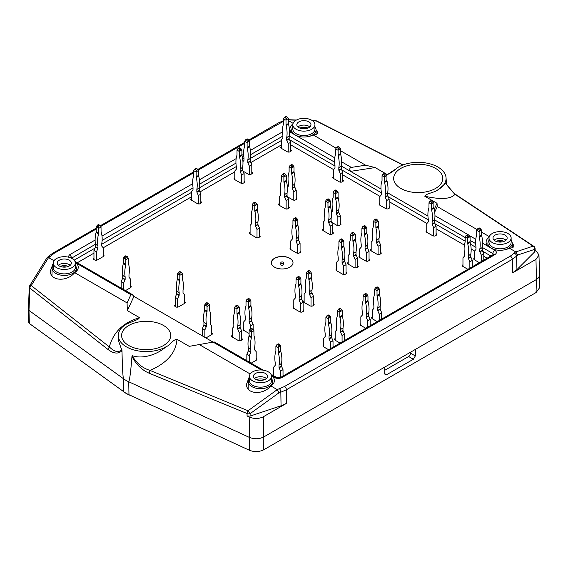 <?xml version="1.0" encoding="UTF-8"?>
<svg xmlns="http://www.w3.org/2000/svg" width="568" height="568" viewBox="0 0 568 568"><rect width="100%" height="100%" fill="white"/><g stroke="black" fill="none" stroke-linecap="round" stroke-linejoin="round"><path stroke-width="0.85" d="M246.853 360.687L246.853 354.198L248.287 350.917A0.809 0.469 120 0 0 248.379 350.484L248.379 348.099A0.809 0.469 120 0 0 248.372 347.978L250.822 349.398A27.804 16.053 -60 0 1 251.432 337.577A2.712 1.562 -60 0 0 251.525 336.831L251.446 330.633L252.284 329.234L253.001 329.227L253.903 330.455L253.974 335.418A2.712 1.562 -60 0 0 254.073 336.05A27.804 16.053 -60 0 1 254.677 347.169A0.809 0.469 -60 0 0 254.67 347.304L254.67 349.689A0.809 0.469 -60 0 0 254.762 350.009L256.196 351.635L256.196 360.268M252.064 329.362L250.765 328.609L249.146 330.548L249.075 335.418A2.712 1.562 120 0 1 248.976 336.164A27.804 16.053 120 0 0 248.372 347.978M249.302 362.1L249.302 355.618L246.853 354.198M253.974 330.746L251.525 332.159M250.822 349.398A0.809 0.469 -60 0 1 250.836 349.519L248.379 348.099M248.379 350.484L250.836 351.904L250.836 349.519M250.836 351.904A0.809 0.469 -60 0 1 250.736 352.33L249.302 355.618M249.146 330.548L251.446 331.875M250.765 328.609L251.51 328.368L253.001 329.227M288.579 206.631A2.492 1.441 180 0 1 289.268 207.625A2.492 1.441 180 0 1 289.247 207.817A6.234 3.6 180 0 1 287.11 209.052A2.492 1.441 180 0 1 285.015 208.641L279.264 205.325A2.492 1.441 180 0 1 278.533 204.31A2.492 1.441 180 0 1 278.561 204.118A6.234 3.6 180 0 1 279.229 203.585M296.24 197.785A2.492 1.441 180 0 1 296.936 198.779A2.492 1.441 180 0 1 296.908 198.97A6.234 3.6 180 0 1 294.771 200.206A2.492 1.441 180 0 1 292.676 199.794L287.522 196.819M259.455 235.393A2.492 1.441 180 0 1 260.151 236.387A2.492 1.441 180 0 1 260.123 236.579A6.234 3.6 180 0 1 257.986 237.814A2.492 1.441 180 0 1 255.891 237.403L250.147 234.087A2.492 1.441 180 0 1 249.416 233.065A2.492 1.441 180 0 1 249.437 232.873A6.234 3.6 180 0 1 250.105 232.347M300.074 250.879A2.492 1.441 180 0 1 300.763 251.872A2.492 1.441 180 0 1 300.742 252.064A6.234 3.6 180 0 1 298.605 253.3A2.492 1.441 180 0 1 296.51 252.888L290.759 249.572A2.492 1.441 180 0 1 290.028 248.55A2.492 1.441 180 0 1 290.056 248.358A6.234 3.6 180 0 1 290.724 247.833M184.543 301.7A6.234 3.6 180 0 1 185.218 302.226A2.492 1.441 180 0 1 185.239 302.417A2.492 1.441 180 0 1 184.508 303.44L178.757 306.755A2.492 1.441 180 0 1 176.669 307.167A6.234 3.6 180 0 1 174.525 305.932A2.492 1.441 180 0 1 174.504 305.74A2.492 1.441 180 0 1 175.2 304.746M332.642 232.071A2.492 1.441 180 0 1 333.331 233.065A2.492 1.441 180 0 1 333.309 233.256A6.234 3.6 180 0 1 331.172 234.492A2.492 1.441 180 0 1 329.078 234.087L323.334 230.764A2.492 1.441 180 0 1 322.603 229.749A2.492 1.441 180 0 1 322.624 229.557A6.234 3.6 180 0 1 323.291 229.025M340.303 223.224A2.492 1.441 180 0 1 340.999 224.218A2.492 1.441 180 0 1 340.977 224.41A6.234 3.6 180 0 1 338.833 225.645A2.492 1.441 180 0 1 336.739 225.233L331.591 222.258M380.539 252.206A2.492 1.441 180 0 1 381.227 253.2A2.492 1.441 180 0 1 381.206 253.392A6.234 3.6 180 0 1 379.069 254.627A2.492 1.441 180 0 1 376.975 254.215L371.231 250.9A2.492 1.441 180 0 1 370.499 249.877A2.492 1.441 180 0 1 370.521 249.686A6.234 3.6 180 0 1 371.188 249.16M369.044 258.838A2.492 1.441 180 0 1 369.732 259.832A2.492 1.441 180 0 1 369.711 260.023A6.234 3.6 180 0 1 367.574 261.259A2.492 1.441 180 0 1 365.48 260.854L359.736 257.531A2.492 1.441 180 0 1 359.004 256.516A2.492 1.441 180 0 1 359.026 256.324A6.234 3.6 180 0 1 359.693 255.799M357.549 265.476A2.492 1.441 180 0 1 358.238 266.47A2.492 1.441 180 0 1 358.216 266.662A6.234 3.6 180 0 1 356.079 267.897A2.492 1.441 180 0 1 353.985 267.485L348.241 264.17A2.492 1.441 180 0 1 347.51 263.154A2.492 1.441 180 0 1 347.531 262.963A6.234 3.6 180 0 1 348.198 262.43M346.054 272.115A2.492 1.441 180 0 1 346.743 273.109A2.492 1.441 180 0 1 346.721 273.3A6.234 3.6 180 0 1 344.584 274.536A2.492 1.441 180 0 1 342.49 274.124L336.739 270.808A2.492 1.441 180 0 1 336.015 269.793A2.492 1.441 180 0 1 336.036 269.601A6.234 3.6 180 0 1 336.703 269.069M313.486 303.745A2.492 1.441 180 0 1 314.175 304.746A2.492 1.441 180 0 1 314.154 304.931A6.234 3.6 180 0 1 312.017 306.166A2.492 1.441 180 0 1 309.922 305.761L304.171 302.439A2.492 1.441 180 0 1 303.44 301.423A2.492 1.441 180 0 1 303.461 301.232A6.234 3.6 180 0 1 304.136 300.706M303.135 309.723A2.492 1.441 180 0 1 303.83 310.717A2.492 1.441 180 0 1 303.809 310.909A6.234 3.6 180 0 1 301.665 312.144A2.492 1.441 180 0 1 299.577 311.733L293.826 308.417A2.492 1.441 180 0 1 293.095 307.394A2.492 1.441 180 0 1 293.116 307.203A6.234 3.6 180 0 1 293.791 306.677M340.097 343.093L335.212 340.275A2.492 1.441 180 0 1 334.481 339.252A2.492 1.441 180 0 1 334.502 339.06A6.234 3.6 180 0 1 335.17 338.535M328.602 349.725L323.717 346.906A2.492 1.441 180 0 1 322.986 345.891A2.492 1.441 180 0 1 323.007 345.699A6.234 3.6 180 0 1 323.675 345.174M241.641 338.372A2.492 1.441 180 0 1 242.33 339.366A2.492 1.441 180 0 1 242.309 339.558A6.234 3.6 180 0 1 240.172 340.793A2.492 1.441 180 0 1 238.077 340.381L232.326 337.065A2.492 1.441 180 0 1 231.595 336.043A2.492 1.441 180 0 1 231.616 335.851A6.234 3.6 180 0 1 232.291 335.326M249.075 333.459L243.821 330.427A2.492 1.441 180 0 1 243.09 329.412A2.492 1.441 180 0 1 243.118 329.22A6.234 3.6 180 0 1 243.786 328.687M130.519 285.995A6.234 3.6 180 0 1 131.187 286.52A2.492 1.441 180 0 1 131.208 286.712A2.492 1.441 180 0 1 130.477 287.727L125.485 290.617M211.75 332.891A6.234 3.6 180 0 1 212.418 333.423A2.492 1.441 180 0 1 212.446 333.615A2.492 1.441 180 0 1 211.715 334.63L205.964 337.946A2.492 1.441 180 0 1 205.921 337.974M256.196 358.557A6.234 3.6 180 0 1 256.871 359.082A2.492 1.441 180 0 1 256.892 359.274A2.492 1.441 180 0 1 256.161 360.289L251.162 363.179M277.326 377.862L273.712 375.775A2.492 1.441 180 0 1 272.981 374.759A2.492 1.441 180 0 1 273.002 374.568A6.234 3.6 180 0 1 273.669 374.042M103.312 254.798A6.234 3.6 180 0 1 103.979 255.33A2.492 1.441 180 0 1 104.008 255.522A2.492 1.441 180 0 1 103.277 256.537L97.526 259.86A2.492 1.441 180 0 1 95.431 260.265A6.234 3.6 180 0 1 93.294 259.029A2.492 1.441 180 0 1 93.273 258.838A2.492 1.441 180 0 1 93.961 257.844M467.883 269.31L462.998 266.491A2.492 1.441 180 0 1 462.267 265.476A2.492 1.441 180 0 1 462.288 265.284A6.234 3.6 180 0 1 462.963 264.759M377.258 321.63L372.381 318.811A2.492 1.441 180 0 1 371.649 317.796A2.492 1.441 180 0 1 371.671 317.604A6.234 3.6 180 0 1 372.338 317.072M365.764 328.269L360.879 325.45A2.492 1.441 180 0 1 360.155 324.434A2.492 1.441 180 0 1 360.176 324.243A6.234 3.6 180 0 1 360.843 323.71M389.158 206.518A2.492 1.441 180 0 1 389.854 207.519A2.492 1.441 180 0 1 389.833 207.703A6.234 3.6 180 0 1 387.688 208.939A2.492 1.441 180 0 1 385.594 208.534L379.85 205.211A2.492 1.441 180 0 1 379.119 204.196A2.492 1.441 180 0 1 379.14 204.004A6.234 3.6 180 0 1 379.815 203.479M342.795 179.751A2.492 1.441 180 0 1 343.491 180.745A2.492 1.441 180 0 1 343.47 180.936A6.234 3.6 180 0 1 341.325 182.172A2.492 1.441 180 0 1 339.231 181.767L333.487 178.444A2.492 1.441 180 0 1 332.756 177.429A2.492 1.441 180 0 1 332.777 177.237A6.234 3.6 180 0 1 333.444 176.712M436.096 233.618A2.492 1.441 180 0 1 436.792 234.612A2.492 1.441 180 0 1 436.771 234.804A6.234 3.6 180 0 1 434.626 236.039A2.492 1.441 180 0 1 432.539 235.635L426.788 232.312A2.492 1.441 180 0 1 426.057 231.297A2.492 1.441 180 0 1 426.078 231.105A6.234 3.6 180 0 1 426.753 230.58M479.378 262.679L474.493 259.86A2.492 1.441 180 0 1 473.762 258.838A2.492 1.441 180 0 1 473.783 258.646A6.234 3.6 180 0 1 474.457 258.12M244.126 180.972A2.492 1.441 180 0 1 244.822 181.966A2.492 1.441 180 0 1 244.801 182.158A6.234 3.6 180 0 1 242.657 183.393A2.492 1.441 180 0 1 240.569 182.981L234.818 179.666A2.492 1.441 180 0 1 234.087 178.643A2.492 1.441 180 0 1 234.108 178.451A6.234 3.6 180 0 1 234.783 177.926M251.794 172.118A2.492 1.441 180 0 1 252.483 173.112A2.492 1.441 180 0 1 252.462 173.304A6.234 3.6 180 0 1 250.325 174.539A2.492 1.441 180 0 1 248.23 174.135L243.076 171.16M200.831 201.541A2.492 1.441 180 0 1 201.519 202.535A2.492 1.441 180 0 1 201.498 202.726A6.234 3.6 180 0 1 199.361 203.962A2.492 1.441 180 0 1 197.266 203.557L191.522 200.234A2.492 1.441 180 0 1 190.791 199.219A2.492 1.441 180 0 1 190.812 199.027A6.234 3.6 180 0 1 191.48 198.502M290.688 149.668A2.492 1.441 180 0 1 291.377 150.662A2.492 1.441 180 0 1 291.356 150.854A6.234 3.6 180 0 1 289.219 152.089A2.492 1.441 180 0 1 287.124 151.677L281.373 148.362A2.492 1.441 180 0 1 280.642 147.339A2.492 1.441 180 0 1 280.663 147.155A6.234 3.6 180 0 1 281.337 146.622M202.4 335.936L202.4 328.538L203.834 325.251A0.809 0.469 120 0 0 203.933 324.825L203.933 322.439A0.809 0.469 120 0 0 203.926 322.319L206.376 323.732A27.804 16.053 -60 0 1 206.979 311.917A2.712 1.562 -60 0 0 207.079 311.172L207 304.973L207.838 303.575L208.555 303.568L209.45 304.796L209.528 309.759A2.712 1.562 -60 0 0 209.627 310.391A27.804 16.053 -60 0 1 210.231 321.509A0.809 0.469 -60 0 0 210.217 321.644L210.217 324.03A0.809 0.469 -60 0 0 210.316 324.342L211.75 325.968L211.75 334.609M127.076 302.907L130.903 294.664L76.197 263.076A13.966 8.066 0 0 1 78.242 267.329A13.966 8.066 0 0 1 74.685 272.661L127.076 302.907L127.331 310.618L139.6 317.704C123.483 322.297 113.401 332.031 109.347 346.92L107.97 349.455C113.742 353.793 118.421 354.198 121.999 350.676L118.179 339.877M261.358 369.981L213.043 342.085L189.236 346.359L176.968 339.274C176.052 352.65 167.07 363.023 150.023 370.4L149.064 373.183C141.822 370.002 136.121 364.422 131.953 356.42L132.202 355.639C141.595 359.253 156.626 355.22 165.955 346.814C170.719 344.954 172.061 340.083 176.968 339.274M250.19 373.985L198.757 344.293M132.202 355.639C136.391 363.129 142.334 368.043 150.023 370.4L248.031 410.735A2.712 1.448 112.4 0 0 247.073 413.518A2.712 1.491 0.1 0 0 250.119 413.653A2.712 0.461 -125.8 0 0 248.031 410.735L277.248 389.648L270.872 385.928C263.105 395.498 246.079 394.291 246.54 384.202L249.402 376.506M74.983 261.457L132.124 294.451L133.927 296.411L213.043 342.085L214.526 342.028L263.268 370.166M132.124 294.451L130.903 294.664M74.685 272.661C66.917 282.232 49.892 281.025 50.353 270.936L53.222 263.24M48.543 257.602L46.832 258.021L29.678 285.775A2.712 1.186 31.7 0 1 31.247 285.576L48.543 257.602L54.003 260.719M289.538 131.762L291.973 133.153A13.966 8.066 180 0 1 289.928 128.993A13.966 8.066 180 0 1 292.911 123.959M288.466 120.664L293.102 123.341M107.97 349.455L29.863 288.118A2.712 1.562 -177.8 0 1 29.273 287.096L28.4 309.418L28.741 322.525L29.33 323.476L123.661 391.65A28.308 16.344 180 0 0 128.971 394.717L249.338 450.232C254.35 452.178 259.157 452.021 263.765 449.771L369.065 388.974M123.661 391.65L123.49 378.735L28.989 310.44L28.407 309.489M123.469 378.728C122.802 375.924 122.312 366.573 121.999 350.676M535.177 250.886L535.084 248.507A2.712 1.569 177.8 0 1 534.722 249.338A2.712 2.35 -108.4 0 0 533.103 246.15L515.815 251.908L509.389 248.216A13.966 8.066 0 0 1 492.79 249.089L482.651 243.239M271.163 374.724L275.757 377.379A2.712 1.562 120 0 0 274.401 377.507L272.377 376.343A13.966 8.066 180 0 1 274.429 380.595A13.966 8.066 180 0 1 270.872 385.928M263.765 449.771L263.786 436.934L536.426 279.52L538.542 277.795L539.586 275.423L538.961 255.082L536.732 251.51L535.155 250.374M539.6 275.203L539.224 288.246L536.05 292.563L369.25 389.08M386.56 374.745L384.678 373.652L385.218 374.88L386.56 374.745L413.383 359.253L415.329 355.959L415.435 349.377M384.678 373.652L384.777 367.077M283.134 262.16A1.356 0.781 180 0 1 283.531 262.707A1.356 0.781 180 0 1 282.175 263.495A1.356 0.781 180 0 1 280.826 262.707A1.356 0.781 180 0 1 281.657 261.99A1.356 0.781 180 0 1 283.134 262.16M131.151 395.726A28.18 16.266 180 0 1 122.617 390.898M123.49 378.735A28.585 16.5 0 0 0 128.73 381.76L249.359 437.395L249.757 417.196L247.066 415.961L250.112 416.088L281.061 405.772L286.67 403.287L263.332 416.763C259.001 418.886 254.471 419.035 249.757 417.196M128.971 394.717L128.73 381.76C129.696 380.027 130.768 371.579 131.953 356.42M263.332 416.763L263.786 436.934L260.79 438.155L256.686 438.759L252.504 438.404L249.359 437.395L249.338 450.232M289.843 258.284A10.835 6.255 180 0 1 293.017 262.707A10.835 6.255 180 0 1 282.175 268.969A10.835 6.255 180 0 1 271.341 262.707A10.835 6.255 180 0 1 278.029 256.928A10.835 6.255 180 0 1 289.843 258.284M284.518 386.481L279.47 388.718A2.712 1.108 71.6 0 1 280.826 392.225L286.435 389.74A2.712 1.562 60 0 0 284.518 386.481L510.355 256.097L514.225 253.186A2.712 1.917 45 0 1 516.575 256.118L512.272 259.356L512.641 272.825L535.979 259.349L538.961 255.082M165.955 346.821A27.875 16.096 180 0 1 135.39 350.335A27.875 16.096 180 0 1 118.279 335.297A27.875 16.096 180 0 1 126.543 324.051L137.953 319.33L139.6 317.704M163.513 325.471A24.552 14.179 180 0 1 170.705 335.667A24.552 14.179 180 0 1 155.405 348.624A24.552 14.179 180 0 1 128.794 345.514A24.552 14.179 180 0 1 121.602 335.667A24.552 14.179 180 0 1 136.618 322.432A24.552 14.179 180 0 1 163.513 325.471M384.728 370.308L408.626 356.512A2.712 1.562 120 0 0 410.543 353.189L410.543 352.203M271.341 262.764A10.835 6.255 180 0 1 278.079 257.034A10.835 6.255 180 0 1 289.843 258.397A10.835 6.255 180 0 1 293.017 262.764M283.531 262.707L283.531 264.482A1.356 0.781 180 0 1 282.175 265.263A1.356 0.781 180 0 1 280.826 264.482L280.826 262.707M121.879 349.682C118.542 352.82 114.367 351.904 109.347 346.92L31.247 285.576A2.712 1.654 -51.9 0 0 29.863 288.118L28.989 310.44L29.33 323.476M277.248 389.648L278.916 392.864L250.119 413.653L250.112 416.088M127.331 310.618L133.927 296.411M340.573 150.754L365.6 165.203L351.315 167.411L341.645 161.83M291.973 133.153L296.61 135.823A13.966 8.066 180 0 0 313.209 134.95L336.043 148.134M434.705 212.127L437.282 206.582L437.026 203.301L424.757 196.216C440.875 199.758 450.956 199.119 455.003 194.313L455.763 194.533M489.098 237.225A13.966 8.066 0 0 0 486.109 242.259A13.966 8.066 0 0 0 488.16 246.42M489.282 236.607L481.579 232.163M477.056 229.55L437.282 206.582M512.23 243.083L514.005 245.823C513.912 247.186 512.371 247.982 509.389 248.216M351.315 167.411C349.625 167.901 349.348 169.207 350.484 171.337L381 188.974M427.938 216.074L387.653 192.815M446.178 182.946L437.821 189.854A27.875 16.096 0 0 0 446.079 178.224A27.875 16.096 0 0 0 428.648 163.506A27.875 16.096 0 0 0 398.395 167.106L391.593 172.338L387.39 174.646L375.121 167.56L365.6 165.203M387.39 174.646L394.462 169.782M313.209 134.95C316.191 134.715 317.725 133.92 317.817 132.557L316.049 129.816M403.074 164.905L316.823 121.041A2.712 2.712 0 0 0 315.701 120.75A2.712 1.626 92.2 0 1 316.326 120.991L312.663 120.849M435.564 168.405A24.552 14.179 0 0 0 408.669 165.359A24.552 14.179 0 0 0 393.652 178.601A24.552 14.179 0 0 0 400.845 188.448A24.552 14.179 0 0 0 427.463 191.551A24.552 14.179 0 0 0 442.756 178.601A24.552 14.179 0 0 0 435.564 168.405M424.757 196.216C426.156 193.383 434.591 192.609 437.807 189.868M446.079 178.224L446.555 184.586L455.003 194.313L533.103 246.15A2.712 1.803 -56.4 0 1 533.87 246.356A2.712 2.712 0 0 1 535.084 248.528M515.815 251.908L517.675 255.018L534.722 249.338L534.815 251.716L516.944 269.587L512.641 272.825M534.815 251.716L535.177 250.9M434.229 209.322L437.026 203.301M375.121 167.56L350.506 171.366M237.041 307.402L236.962 308.935L234.513 307.515L235.486 305.996L236.423 306.131L237.041 307.402L238.766 306.408L239.419 307.515L239.419 312.187A2.712 1.562 -120 0 0 239.511 312.933L237.062 314.352A27.804 16.053 60 0 1 237.665 326.167A0.809 0.469 60 0 0 237.651 326.288L240.108 324.875A0.809 0.469 -120 0 1 240.115 324.754A27.804 16.053 -120 0 0 239.511 312.933M240.207 327.686L237.751 329.106L239.185 332.386L241.641 330.974L240.207 327.686A0.809 0.469 -120 0 1 240.108 327.26L240.108 324.875M241.641 330.974L241.641 340.083M239.185 332.386L239.185 340.75M232.291 337.044L232.291 328.403L233.725 326.777A0.809 0.469 60 0 0 233.824 326.465L233.824 324.079A0.809 0.469 60 0 0 233.81 323.945A27.804 16.053 60 0 1 234.414 312.826A2.712 1.562 60 0 0 234.513 312.187L234.513 307.515M237.751 329.106A0.809 0.469 60 0 1 237.651 328.673L237.651 326.288M237.062 314.352A2.712 1.562 60 0 1 236.962 313.607L239.419 312.187M236.962 308.935L236.962 313.607M236.203 306.003L237.502 305.25L236.977 305.137L235.486 305.996M237.502 305.25L238.766 306.408M237.041 308.644L239.341 307.316M328.425 317.249L328.354 318.776L325.897 317.363L326.87 315.844L327.807 315.978L328.425 317.249L330.15 316.255L330.803 317.363L330.803 322.035A2.712 1.562 -120 0 0 330.895 322.78L328.446 324.193A27.804 16.053 60 0 1 329.049 336.007A0.809 0.469 60 0 0 329.042 336.135L331.492 334.715A0.809 0.469 -120 0 1 331.506 334.595A27.804 16.053 -120 0 0 330.895 322.78M331.591 337.534L329.142 338.947L330.576 342.234L333.025 340.814L331.591 337.534A0.809 0.469 -120 0 1 331.492 337.101L331.492 334.715M333.025 340.814L333.025 347.169M330.576 342.234L330.576 348.589M323.675 346.885L323.675 338.251L325.109 336.625A0.809 0.469 60 0 0 325.208 336.306L325.208 333.92A0.809 0.469 60 0 0 325.201 333.785A27.804 16.053 60 0 1 325.805 322.667A2.712 1.562 60 0 0 325.897 322.035L325.897 317.363M329.142 338.947A0.809 0.469 60 0 1 329.042 338.521L329.042 336.135M328.446 324.193A2.712 1.562 60 0 1 328.354 323.448L330.803 322.035M328.354 318.776L328.354 323.448M327.587 315.851L328.893 315.098L328.361 314.984L326.87 315.844M328.893 315.098L330.15 316.255M328.425 318.492L330.725 317.164M298.541 278.753L298.463 280.287L296.013 278.867L296.986 277.347L297.923 277.482L298.541 278.753L300.266 277.759L300.912 278.867L300.912 283.538A2.712 1.562 -120 0 0 301.012 284.284L298.562 285.704A27.804 16.053 60 0 1 299.166 297.518A0.809 0.469 60 0 0 299.151 297.639L301.608 296.226A0.809 0.469 -120 0 1 301.615 296.106A27.804 16.053 -120 0 0 301.012 284.284M301.7 299.038L299.251 300.458L300.685 303.738L303.135 302.325L301.7 299.038A0.809 0.469 -120 0 1 301.608 298.612L301.608 296.226M303.135 302.325L303.135 311.434M300.685 303.738L300.685 312.102M293.791 308.396L293.791 299.755L295.225 298.129A0.809 0.469 60 0 0 295.325 297.817L295.325 295.431A0.809 0.469 60 0 0 295.31 295.296A27.804 16.053 60 0 1 295.914 284.178A2.712 1.562 60 0 0 296.013 283.538L296.013 278.867M299.251 300.458A0.809 0.469 60 0 1 299.151 300.025L299.151 297.639M298.562 285.704A2.712 1.562 60 0 1 298.463 284.959L300.912 283.538M298.463 280.287L298.463 284.959M297.703 277.354L299.002 276.602L298.477 276.488L296.986 277.347M299.002 276.602L300.266 277.759M298.541 279.996L300.841 278.668M365.593 295.786L365.515 297.32L363.066 295.9L364.038 294.387L364.975 294.522L365.593 295.786L367.318 294.792L367.972 295.9L367.972 300.579A2.712 1.562 -120 0 0 368.064 301.317L365.615 302.737A27.804 16.053 60 0 1 366.218 314.551A0.809 0.469 60 0 0 366.211 314.672L368.66 313.259A0.809 0.469 -120 0 1 368.675 313.138A27.804 16.053 -120 0 0 368.064 301.317M368.76 316.071L366.303 317.491L367.745 320.771L370.194 319.358L368.76 316.071A0.809 0.469 -120 0 1 368.66 315.645L368.66 313.259M370.194 319.358L370.194 325.712M367.745 320.771L367.745 327.132M360.843 325.428L360.843 316.788L362.277 315.162A0.809 0.469 60 0 0 362.377 314.849L362.377 312.464A0.809 0.469 60 0 0 362.363 312.329A27.804 16.053 60 0 1 362.973 301.21A2.712 1.562 60 0 0 363.066 300.579L363.066 295.9M366.303 317.491A0.809 0.469 60 0 1 366.211 317.058L366.211 314.672M365.615 302.737A2.712 1.562 60 0 1 365.515 301.991L367.972 300.579M365.515 297.32L365.515 301.991M364.755 294.394L366.062 293.642L365.529 293.521L364.038 294.387M366.062 293.642L367.318 294.792M365.593 297.029L367.894 295.701M341.453 241.144L341.382 242.678L338.926 241.258L339.898 239.739L340.835 239.881L341.453 241.144L343.178 240.15L343.832 241.258L343.832 245.937A2.712 1.562 -120 0 0 343.924 246.675L341.474 248.095A27.804 16.053 60 0 1 342.078 259.91A0.809 0.469 60 0 0 342.071 260.03L344.52 258.618A0.809 0.469 -120 0 1 344.535 258.497A27.804 16.053 -120 0 0 343.924 246.675M344.62 261.429L342.163 262.849L343.604 266.129L346.054 264.716L344.62 261.429A0.809 0.469 -120 0 1 344.52 261.003L344.52 258.618M346.054 264.716L346.054 273.826M343.604 266.129L343.604 274.5M336.703 270.787L336.703 262.146L338.137 260.52A0.809 0.469 60 0 0 338.237 260.208L338.237 257.822A0.809 0.469 60 0 0 338.223 257.687A27.804 16.053 60 0 1 338.833 246.569A2.712 1.562 60 0 0 338.926 245.937L338.926 241.258M342.163 262.849A0.809 0.469 60 0 1 342.071 262.416L342.071 260.03M341.474 248.095A2.712 1.562 60 0 1 341.382 247.35L343.832 245.937M341.382 242.678L341.382 247.35M340.615 239.753L341.922 239L341.389 238.879L339.898 239.739M341.922 239L343.178 240.15M341.453 242.387L343.754 241.059M364.443 227.874L364.372 229.401L361.915 227.988L362.888 226.469L363.825 226.604L364.443 227.874L366.168 226.88L366.821 227.988L366.821 232.66A2.712 1.562 -120 0 0 366.914 233.405L364.464 234.818A27.804 16.053 60 0 1 365.068 246.64A0.809 0.469 60 0 0 365.061 246.761L367.51 245.34A0.809 0.469 -120 0 1 367.524 245.22A27.804 16.053 -120 0 0 366.914 233.405M367.61 248.159L365.16 249.572L366.594 252.859L369.044 251.439L367.61 248.159A0.809 0.469 -120 0 1 367.51 247.733L367.51 245.34M369.044 251.439L369.044 260.556M366.594 252.859L366.594 261.223M359.693 257.51L359.693 248.876L361.127 247.25A0.809 0.469 60 0 0 361.227 246.931L361.227 244.545A0.809 0.469 60 0 0 361.22 244.41A27.804 16.053 60 0 1 361.823 233.292A2.712 1.562 60 0 0 361.915 232.66L361.915 227.988M365.16 249.572A0.809 0.469 60 0 1 365.061 249.146L365.061 246.761M364.464 234.818A2.712 1.562 60 0 1 364.372 234.073L366.821 232.66M364.372 229.401L364.372 234.073M363.605 226.476L364.912 225.723L364.379 225.61L362.888 226.469M364.912 225.723L366.168 226.88M364.443 229.117L366.743 227.789M467.712 236.835L467.634 238.361L465.185 236.948L466.158 235.429L467.095 235.564L467.712 236.835L469.438 235.841L470.084 236.948L470.084 241.62A2.712 1.562 -120 0 0 470.183 242.366L467.727 243.779A27.804 16.053 60 0 1 468.337 255.593A0.809 0.469 60 0 0 468.323 255.721L470.78 254.301A0.809 0.469 -120 0 1 470.787 254.18A27.804 16.053 -120 0 0 470.183 242.366M470.872 257.119L468.422 258.532L469.857 261.82L472.306 260.4L470.872 257.119A0.809 0.469 -120 0 1 470.78 256.686L470.78 254.301M472.306 260.4L472.306 266.754M469.857 261.82L469.857 268.174M462.963 266.47L462.963 257.836L464.397 256.211A0.809 0.469 60 0 0 464.489 255.891L464.489 253.505A0.809 0.469 60 0 0 464.482 253.371A27.804 16.053 60 0 1 465.085 242.252A2.712 1.562 60 0 0 465.185 241.62L465.185 236.948M468.422 258.532A0.809 0.469 60 0 1 468.323 258.106L468.323 255.721M467.727 243.779A2.712 1.562 60 0 1 467.634 243.033L470.084 241.62M467.634 238.361L467.634 243.033M466.875 235.436L468.174 234.683L434.946 215.698M468.174 234.683L469.438 235.841M467.712 238.077L470.013 236.749M479.207 230.196L479.129 231.723L476.68 230.31L477.652 228.79L478.59 228.925L479.207 230.196L480.933 229.202L481.579 230.31L481.579 234.982A2.712 1.562 -120 0 0 481.678 235.727L479.222 237.14A27.804 16.053 60 0 1 479.832 248.961A0.809 0.469 60 0 0 479.818 249.082L482.275 247.669A0.809 0.469 -120 0 1 482.282 247.541A27.804 16.053 -120 0 0 481.678 235.727M482.367 250.481L479.917 251.894L481.352 255.181L483.801 253.761L482.367 250.481A0.809 0.469 -120 0 1 482.275 250.055L482.275 247.669M483.801 253.761L483.801 260.123M481.352 255.181L481.352 261.536M474.457 259.832L474.457 251.198L475.892 249.572A0.809 0.469 60 0 0 475.984 249.253L475.984 246.867A0.809 0.469 60 0 0 475.977 246.732A27.804 16.053 60 0 1 476.58 235.621A2.712 1.562 60 0 0 476.68 234.982L476.68 230.31M479.917 251.894A0.809 0.469 60 0 1 479.818 251.468L479.818 249.082M479.222 237.14A2.712 1.562 60 0 1 479.129 236.402L481.579 234.982M479.129 231.723L479.129 236.402M478.37 228.797L479.669 228.045L479.144 227.931L477.652 228.79M479.669 228.045L480.933 229.202M479.207 231.439L481.508 230.111M431.502 202.655L431.424 204.182L428.975 202.769L429.948 201.249L430.885 201.384L431.502 202.655L433.228 201.661L433.874 202.769L433.874 207.441A2.712 1.562 -120 0 0 433.973 208.186L431.517 209.599A27.804 16.053 60 0 1 432.127 221.421A0.809 0.469 60 0 0 432.113 221.541L434.57 220.121A0.809 0.469 -120 0 1 434.577 220.001A27.804 16.053 -120 0 0 433.973 208.186M434.662 222.94L432.212 224.353L433.647 227.64L436.096 226.22L434.662 222.94A0.809 0.469 -120 0 1 434.57 222.507L434.57 220.121M436.096 226.22L436.096 235.337M433.647 227.64L433.647 236.004M426.753 232.291L426.753 223.657L428.187 222.031A0.809 0.469 60 0 0 428.279 221.712L428.279 219.326A0.809 0.469 60 0 0 428.272 219.191A27.804 16.053 60 0 1 428.875 208.073A2.712 1.562 60 0 0 428.975 207.441L428.975 202.769M432.212 224.353A0.809 0.469 60 0 1 432.113 223.927L432.113 221.541M431.517 209.599A2.712 1.562 60 0 1 431.424 208.854L433.874 207.441M431.424 204.182L431.424 208.854M430.665 201.257L431.964 200.504L431.439 200.39L429.948 201.249M431.964 200.504L433.228 201.661M431.502 203.898L433.803 202.57M335.709 192.254L335.631 193.787L333.182 192.367L334.154 190.855L335.092 190.99L335.709 192.254L337.435 191.26L338.081 192.367L338.081 197.046A2.712 1.562 -120 0 0 338.18 197.785L335.724 199.205A27.804 16.053 60 0 1 336.334 211.019A0.809 0.469 60 0 0 336.32 211.14L338.776 209.727A0.809 0.469 -120 0 1 338.784 209.606A27.804 16.053 -120 0 0 338.18 197.785M338.869 212.538L336.419 213.959L337.853 217.239L340.303 215.826L338.869 212.538A0.809 0.469 -120 0 1 338.776 212.112L338.776 209.727M340.303 215.826L340.303 224.935M337.853 217.239L337.853 225.61M336.419 213.959A0.809 0.469 60 0 1 336.32 213.525L336.32 211.14M335.724 199.205A2.712 1.562 60 0 1 335.631 198.459L338.081 197.046M335.631 193.787L335.631 198.459M331.449 212.702L332.394 211.63A0.809 0.469 60 0 0 332.486 211.317L332.486 208.932A0.809 0.469 60 0 0 332.479 208.797A27.804 16.053 60 0 1 333.082 197.678A2.712 1.562 60 0 0 333.182 197.046L333.182 192.367M334.871 190.862L336.171 190.11L335.645 189.989L334.154 190.855M336.171 190.11L337.435 191.26M335.709 193.496L338.01 192.169M338.201 148.788L338.123 150.314L335.667 148.901L336.639 147.382L337.584 147.517L338.201 148.788L339.927 147.794L340.573 148.901L340.573 153.573A2.712 1.562 -120 0 0 340.672 154.319L338.216 155.731A27.804 16.053 60 0 1 338.819 167.553A0.809 0.469 60 0 0 338.812 167.674L341.261 166.254A0.809 0.469 -120 0 1 341.276 166.133A27.804 16.053 -120 0 0 340.672 154.319M341.361 169.072L338.911 170.485L340.346 173.772L342.795 172.352L341.361 169.072A0.809 0.469 -120 0 1 341.261 168.639L341.261 166.254M342.795 172.352L342.795 181.469M340.346 173.772L340.346 182.136M333.444 178.423L333.444 169.789L334.879 168.163A0.809 0.469 60 0 0 334.978 167.844L334.978 165.458A0.809 0.469 60 0 0 334.971 165.323A27.804 16.053 60 0 1 335.574 154.205A2.712 1.562 60 0 0 335.667 153.573L335.667 148.901M338.911 170.485A0.809 0.469 60 0 1 338.812 170.059L338.812 167.674M338.216 155.731A2.712 1.562 60 0 1 338.123 154.986L340.573 153.573M338.123 150.314L338.123 154.986M337.356 147.389L338.663 146.636L338.13 146.523L336.639 147.382M338.663 146.636L339.927 147.794M338.201 150.03L340.495 148.702M283.979 175.668L283.901 177.195L281.451 175.782L282.424 174.262L283.361 174.397L283.979 175.668L285.704 174.667L286.357 175.782L286.357 180.454A2.712 1.562 -120 0 0 286.45 181.199L284 182.612A27.804 16.053 60 0 1 284.603 194.426A0.809 0.469 60 0 0 284.589 194.547L287.046 193.134A0.809 0.469 -120 0 1 287.053 193.013A27.804 16.053 -120 0 0 286.45 181.199M287.145 195.946L284.689 197.366L286.123 200.646L288.579 199.233L287.145 195.946A0.809 0.469 -120 0 1 287.046 195.52L287.046 193.134M288.579 199.233L288.579 208.342M286.123 200.646L286.123 209.017M279.229 205.304L279.229 196.67L280.663 195.037A0.809 0.469 60 0 0 280.762 194.725L280.762 192.339A0.809 0.469 60 0 0 280.748 192.204A27.804 16.053 60 0 1 281.352 181.085A2.712 1.562 60 0 0 281.451 180.454L281.451 175.782M284.689 197.366A0.809 0.469 60 0 1 284.589 196.94L284.589 194.547M284 182.612A2.712 1.562 60 0 1 283.901 181.866L286.357 180.454M283.901 177.195L283.901 181.866M283.141 174.269L284.44 173.517L283.915 173.396L282.424 174.262M284.44 173.517L285.704 174.667M283.979 176.911L286.279 175.583M286.087 118.698L286.009 120.231L283.56 118.811L284.532 117.292L285.47 117.434L286.087 118.698L287.813 117.704L288.466 118.811L288.466 123.483A2.712 1.562 -120 0 0 288.558 124.229L286.109 125.649A27.804 16.053 60 0 1 286.712 137.463A0.809 0.469 60 0 0 286.698 137.584L289.155 136.171A0.809 0.469 -120 0 1 289.162 136.05A27.804 16.053 -120 0 0 288.558 124.229M289.254 138.982L286.797 140.403L288.232 143.683L290.688 142.27L289.254 138.982A0.809 0.469 -120 0 1 289.155 138.556L289.155 136.171M290.688 142.27L290.688 151.379M288.232 143.683L288.232 152.054M281.337 148.34L281.337 139.7L282.772 138.074A0.809 0.469 60 0 0 282.871 137.761L282.871 135.376A0.809 0.469 60 0 0 282.857 135.241A27.804 16.053 60 0 1 283.46 124.122A2.712 1.562 60 0 0 283.56 123.483L283.56 118.811M286.797 140.403A0.809 0.469 60 0 1 286.698 139.969L286.698 137.584M286.109 125.649A2.712 1.562 60 0 1 286.009 124.903L288.466 123.483M286.009 120.231L286.009 124.903M285.25 117.299L286.549 116.554L286.024 116.433L284.532 117.292M286.549 116.554L287.813 117.704M286.087 119.94L288.388 118.613M247.194 141.155L247.115 142.682L244.666 141.269L245.639 139.749L246.576 139.884L247.194 141.155L248.919 140.161L249.572 141.269L249.572 145.941A2.712 1.562 -120 0 0 249.664 146.686L247.215 148.099A27.804 16.053 60 0 1 247.818 159.92A0.809 0.469 60 0 0 247.811 160.041L250.261 158.621A0.809 0.469 -120 0 1 250.268 158.5A27.804 16.053 -120 0 0 249.664 146.686M250.36 161.44L247.904 162.853L249.338 166.14L251.794 164.72L250.36 161.44A0.809 0.469 -120 0 1 250.261 161.014L250.261 158.621M251.794 164.72L251.794 173.836M249.338 166.14L249.338 174.504M247.904 162.853A0.809 0.469 60 0 1 247.811 162.427L247.811 160.041M247.215 148.099A2.712 1.562 60 0 1 247.115 147.353L249.572 145.941M247.115 142.682L247.115 147.353M242.934 161.596L243.878 160.531A0.809 0.469 60 0 0 243.977 160.212L243.977 157.826A0.809 0.469 60 0 0 243.963 157.691A27.804 16.053 60 0 1 244.574 146.572A2.712 1.562 60 0 0 244.666 145.941L244.666 141.269M246.356 139.756L247.655 139.004L247.13 138.89L245.639 139.749M247.655 139.004L248.919 140.161M247.194 142.398L249.494 141.07M239.533 150.002L239.455 151.535L237.005 150.115L237.978 148.596L238.915 148.731L239.533 150.002L241.258 149.008L241.904 150.115L241.904 154.787A2.712 1.562 -120 0 0 242.004 155.533L239.547 156.953A27.804 16.053 60 0 1 240.157 168.767A0.809 0.469 60 0 0 240.143 168.888L242.6 167.475A0.809 0.469 -120 0 1 242.607 167.347A27.804 16.053 -120 0 0 242.004 155.533M242.692 170.286L240.243 171.706L241.677 174.987L244.126 173.574L242.692 170.286A0.809 0.469 -120 0 1 242.6 169.86L242.6 167.475M244.126 173.574L244.126 182.683M241.677 174.987L241.677 183.35M234.783 179.644L234.783 171.003L236.217 169.378A0.809 0.469 60 0 0 236.309 169.065L236.309 166.68A0.809 0.469 60 0 0 236.302 166.545A27.804 16.053 60 0 1 236.906 155.426A2.712 1.562 60 0 0 237.005 154.787L237.005 150.115M240.243 171.706A0.809 0.469 60 0 1 240.143 171.273L240.143 168.888M239.547 156.953A2.712 1.562 60 0 1 239.455 156.207L241.904 154.787M239.455 151.535L239.455 156.207M238.695 148.603L239.994 147.85L239.469 147.737L237.978 148.596M239.994 147.85L241.258 149.008M239.533 151.244L241.833 149.916M254.862 204.423L254.784 205.957L252.327 204.537L253.3 203.017L254.244 203.152L254.862 204.423L256.58 203.429L257.233 204.537L257.233 209.209A2.712 1.562 -120 0 0 257.332 209.954L254.876 211.367A27.804 16.053 60 0 1 255.479 223.189A0.809 0.469 60 0 0 255.472 223.309L257.922 221.896A0.809 0.469 -120 0 1 257.936 221.769A27.804 16.053 -120 0 0 257.332 209.954M258.021 224.708L255.572 226.121L257.006 229.408L259.455 227.995L258.021 224.708A0.809 0.469 -120 0 1 257.922 224.282L257.922 221.896M259.455 227.995L259.455 237.104M257.006 229.408L257.006 237.772M250.105 234.059L250.105 225.425L251.539 223.799A0.809 0.469 60 0 0 251.638 223.487L251.638 221.094A0.809 0.469 60 0 0 251.631 220.959A27.804 16.053 60 0 1 252.235 209.848A2.712 1.562 60 0 0 252.327 209.209L252.327 204.537M255.572 226.121A0.809 0.469 60 0 1 255.472 225.695L255.472 223.309M254.876 211.367A2.712 1.562 60 0 1 254.784 210.629L257.233 209.209M254.784 205.957L254.784 210.629M254.017 203.024L255.323 202.272L254.791 202.158L253.3 203.017M255.323 202.272L256.58 203.429M254.862 205.666L257.155 204.338M295.474 219.908L295.395 221.442L292.946 220.022L293.919 218.502L294.856 218.637L295.474 219.908L297.199 218.914L297.852 220.022L297.852 224.694A2.712 1.562 -120 0 0 297.944 225.439L295.495 226.859A27.804 16.053 60 0 1 296.098 238.674A0.809 0.469 60 0 0 296.084 238.794L298.541 237.381A0.809 0.469 -120 0 1 298.548 237.254A27.804 16.053 -120 0 0 297.944 225.439M298.64 240.193L296.184 241.606L297.618 244.893L300.074 243.48L298.64 240.193A0.809 0.469 -120 0 1 298.541 239.767L298.541 237.381M300.074 243.48L300.074 252.59M297.618 244.893L297.618 253.257M290.724 249.544L290.724 240.91L292.158 239.284A0.809 0.469 60 0 0 292.257 238.972L292.257 236.586A0.809 0.469 60 0 0 292.243 236.451A27.804 16.053 60 0 1 292.854 225.333A2.712 1.562 60 0 0 292.946 224.694L292.946 220.022M296.184 241.606A0.809 0.469 60 0 1 296.084 241.18L296.084 238.794M295.495 226.859A2.712 1.562 60 0 1 295.395 226.114L297.852 224.694M295.395 221.442L295.395 226.114M294.636 218.51L295.935 217.757L295.41 217.643L293.919 218.502M295.935 217.757L297.199 218.914M295.474 221.151L297.774 219.823M93.961 259.562L93.961 250.445L95.396 247.165A0.809 0.469 120 0 0 95.495 246.732L95.495 244.346A0.809 0.469 120 0 0 95.488 244.226L71.462 258.22M99.18 225.61L97.873 224.857L96.262 226.795L96.184 231.666A2.712 1.562 120 0 1 96.091 232.411A27.804 16.053 120 0 0 95.488 244.226L97.937 245.639A27.804 16.053 -60 0 1 98.541 233.824A2.712 1.562 -60 0 0 98.64 233.079L98.562 226.88L99.4 225.482L100.117 225.475L101.012 226.703L101.09 231.666A2.712 1.562 -60 0 0 101.189 232.298A27.804 16.053 -60 0 1 101.793 243.416A0.809 0.469 -60 0 0 101.778 243.551L101.778 245.937A0.809 0.469 -60 0 0 101.878 246.249L103.312 247.882L103.312 256.516M96.418 260.229L96.418 251.858L93.961 250.445M101.09 226.994L98.64 228.407M97.937 245.639A0.809 0.469 -60 0 1 97.952 245.766L95.495 244.346M95.495 246.732L97.952 248.152L97.952 245.766M97.952 248.152A0.809 0.469 -60 0 1 97.852 248.578L96.418 251.858M96.262 226.795L98.562 228.123M97.873 224.857L98.626 224.616L100.117 225.475M121.169 288.125L121.169 281.636L122.603 278.356A0.809 0.469 120 0 0 122.702 277.929L122.702 275.537A0.809 0.469 120 0 0 122.688 275.416L125.145 276.836A27.804 16.053 -60 0 1 125.748 265.015A2.712 1.562 -60 0 0 125.84 264.276L125.769 258.071L126.607 256.672L127.324 256.665L128.297 258.184L128.297 262.856A2.712 1.562 -60 0 0 128.389 263.488A27.804 16.053 -60 0 1 129 274.607A0.809 0.469 -60 0 0 128.986 274.742L128.986 277.127A0.809 0.469 -60 0 0 129.085 277.447L130.519 279.073L130.519 287.706M126.387 256.8L125.081 256.047L123.469 257.986L123.391 262.856A2.712 1.562 120 0 1 123.299 263.602A27.804 16.053 120 0 0 122.688 275.416M123.618 289.545L123.618 283.056L121.169 281.636M128.297 258.184L125.84 259.597M125.145 276.836A0.809 0.469 -60 0 1 125.152 276.957L122.702 275.537M122.702 277.929L125.152 279.342L125.152 276.957M125.152 279.342A0.809 0.469 -60 0 1 125.052 279.768L123.618 283.056M123.469 257.986L125.769 259.313M125.081 256.047L125.833 255.806L127.324 256.665M175.2 306.457L175.2 297.348L176.634 294.061A0.809 0.469 120 0 0 176.726 293.635L176.726 291.249A0.809 0.469 120 0 0 176.719 291.121L179.168 292.541A27.804 16.053 -60 0 1 179.779 280.727A2.712 1.562 -60 0 0 179.871 279.981L179.793 273.776L180.631 272.377L181.348 272.37L182.25 273.606L182.321 278.561A2.712 1.562 -60 0 0 182.42 279.2A27.804 16.053 -60 0 1 183.024 290.319A0.809 0.469 -60 0 0 183.017 290.454L183.017 292.839A0.809 0.469 -60 0 0 183.109 293.152L184.543 294.778L184.543 303.418M180.411 272.505L179.112 271.752L177.493 273.691L177.422 278.561A2.712 1.562 120 0 1 177.322 279.307A27.804 16.053 120 0 0 176.719 291.121M177.649 307.125L177.649 298.761L175.2 297.348M182.321 273.89L179.871 275.31M179.168 292.541A0.809 0.469 -60 0 1 179.183 292.662L176.726 291.249M176.726 293.635L179.183 295.048L179.183 292.662M179.183 295.048A0.809 0.469 -60 0 1 179.083 295.481L177.649 298.761M177.493 273.691L179.793 275.019M179.112 271.752L179.857 271.511L181.348 272.37M207.618 303.702L206.312 302.95L204.7 304.888L204.622 309.759A2.712 1.562 120 0 1 204.53 310.497A27.804 16.053 120 0 0 203.926 322.319M204.856 337.356L204.856 329.951L202.4 328.538M209.528 305.087L207.079 306.5M206.376 323.732A0.809 0.469 -60 0 1 206.39 323.852L203.933 322.439M203.933 324.825L206.39 326.245L206.39 323.852M206.39 326.245A0.809 0.469 -60 0 1 206.291 326.671L204.856 329.951M204.7 304.888L207 306.209M206.312 302.95L207.064 302.701L208.555 303.568M196.23 170.577L196.159 172.104L193.702 170.691L194.675 169.172L195.612 169.307L196.23 170.577L197.955 169.583L198.608 170.691L198.608 175.363A2.712 1.562 -120 0 0 198.701 176.108L196.251 177.521A27.804 16.053 60 0 1 196.855 189.343A0.809 0.469 60 0 0 196.847 189.464L199.297 188.043A0.809 0.469 -120 0 1 199.311 187.923A27.804 16.053 -120 0 0 198.701 176.108M199.396 190.862L196.947 192.275L198.381 195.562L200.831 194.142L199.396 190.862A0.809 0.469 -120 0 1 199.297 190.436L199.297 188.043M200.831 194.142L200.831 203.259M198.381 195.562L198.381 203.926M191.48 200.213L191.48 191.579L192.914 189.953A0.809 0.469 60 0 0 193.013 189.634L193.013 187.248A0.809 0.469 60 0 0 193.006 187.113A27.804 16.053 60 0 1 193.61 175.995A2.712 1.562 60 0 0 193.702 175.363L193.702 170.691M196.947 192.275A0.809 0.469 60 0 1 196.847 191.849L196.847 189.464M196.251 177.521A2.712 1.562 60 0 1 196.159 176.783L198.608 175.363M196.159 172.104L196.159 176.783M195.392 169.179L196.698 168.426L196.166 168.313L194.675 169.172M196.698 168.426L197.955 169.583M196.23 171.82L198.53 170.492M291.64 166.814L291.569 168.348L289.112 166.928L290.085 165.409L291.029 165.544L291.64 166.814L293.365 165.821L294.018 166.928L294.018 171.6A2.712 1.562 -120 0 0 294.11 172.345L291.661 173.765A27.804 16.053 60 0 1 292.264 185.58A0.809 0.469 60 0 0 292.257 185.701L294.707 184.288A0.809 0.469 -120 0 1 294.721 184.167A27.804 16.053 -120 0 0 294.11 172.345M294.806 187.099L292.357 188.519L293.791 191.799L296.24 190.386L294.806 187.099A0.809 0.469 -120 0 1 294.707 186.673L294.707 184.288M296.24 190.386L296.24 199.496M293.791 191.799L293.791 200.163M292.357 188.519A0.809 0.469 60 0 1 292.257 188.086L292.257 185.701M291.661 173.765A2.712 1.562 60 0 1 291.569 173.02L294.018 171.6M291.569 168.348L291.569 173.02M287.38 187.262L288.324 186.19A0.809 0.469 60 0 0 288.423 185.878L288.423 183.492A0.809 0.469 60 0 0 288.416 183.357A27.804 16.053 60 0 1 289.02 172.239A2.712 1.562 60 0 0 289.112 171.6L289.112 166.928M290.802 165.416L292.108 164.663L291.576 164.55L290.085 165.409M292.108 164.663L293.365 165.821M291.64 168.057L293.94 166.729M328.041 201.107L327.97 202.634L325.514 201.221L326.486 199.702L327.431 199.837L328.041 201.107L329.767 200.106L330.42 201.221L330.42 205.893A2.712 1.562 -120 0 0 330.512 206.638L328.063 208.051A27.804 16.053 60 0 1 328.666 219.866A0.809 0.469 60 0 0 328.659 219.994L331.108 218.573A0.809 0.469 -120 0 1 331.123 218.453A27.804 16.053 -120 0 0 330.512 206.638M331.208 221.392L328.758 222.805L330.193 226.092L332.642 224.672L331.208 221.392A0.809 0.469 -120 0 1 331.108 220.959L331.108 218.573M332.642 224.672L332.642 233.789M330.193 226.092L330.193 234.456M323.291 230.743L323.291 222.109L324.726 220.476A0.809 0.469 60 0 0 324.825 220.164L324.825 217.778A0.809 0.469 60 0 0 324.818 217.643A27.804 16.053 60 0 1 325.421 206.525A2.712 1.562 60 0 0 325.514 205.893L325.514 201.221M328.758 222.805A0.809 0.469 60 0 1 328.659 222.379L328.659 219.994M328.063 208.051A2.712 1.562 60 0 1 327.97 207.306L330.42 205.893M327.97 202.634L327.97 207.306M327.204 199.709L328.51 198.956L327.977 198.843L326.486 199.702M328.51 198.956L329.767 200.106M328.041 202.35L330.342 201.022M384.564 175.555L384.486 177.081L382.037 175.668L383.01 174.149L383.947 174.284L384.564 175.555L386.29 174.561L386.936 175.668L386.936 180.34A2.712 1.562 -120 0 0 387.035 181.085L384.579 182.498A27.804 16.053 60 0 1 385.189 194.32A0.809 0.469 60 0 0 385.175 194.441L387.625 193.021A0.809 0.469 -120 0 1 387.639 192.9A27.804 16.053 -120 0 0 387.035 181.085M387.724 195.839L385.274 197.252L386.709 200.539L389.158 199.119L387.724 195.839A0.809 0.469 -120 0 1 387.625 195.413L387.625 193.021M389.158 199.119L389.158 208.236M386.709 200.539L386.709 208.903M379.815 205.19L379.815 196.556L381.249 194.93A0.809 0.469 60 0 0 381.341 194.611L381.341 192.225A0.809 0.469 60 0 0 381.334 192.09A27.804 16.053 60 0 1 381.937 180.972A2.712 1.562 60 0 0 382.037 180.34L382.037 175.668M385.274 197.252A0.809 0.469 60 0 1 385.175 196.826L385.175 194.441M384.579 182.498A2.712 1.562 60 0 1 384.486 181.76L386.936 180.34M384.486 177.081L384.486 181.76M383.727 174.156L385.026 173.403L384.493 173.29L383.01 174.149M385.026 173.403L386.29 174.561M384.564 176.797L386.865 175.469M375.938 221.236L375.867 222.77L373.41 221.35L374.383 219.83L375.327 219.965L375.938 221.236L377.663 220.242L378.316 221.35L378.316 226.021A2.712 1.562 -120 0 0 378.409 226.767L375.959 228.18A27.804 16.053 60 0 1 376.563 240.001A0.809 0.469 60 0 0 376.556 240.122L379.005 238.709A0.809 0.469 -120 0 1 379.019 238.581A27.804 16.053 -120 0 0 378.409 226.767M379.105 241.521L376.655 242.934L378.089 246.221L380.539 244.808L379.105 241.521A0.809 0.469 -120 0 1 379.005 241.095L379.005 238.709M380.539 244.808L380.539 253.917M378.089 246.221L378.089 254.585M371.188 250.871L371.188 242.238L372.622 240.612A0.809 0.469 60 0 0 372.722 240.299L372.722 237.907A0.809 0.469 60 0 0 372.714 237.772A27.804 16.053 60 0 1 373.318 226.66A2.712 1.562 60 0 0 373.41 226.021L373.41 221.35M376.655 242.934A0.809 0.469 60 0 1 376.556 242.508L376.556 240.122M375.959 228.18A2.712 1.562 60 0 1 375.867 227.441L378.316 226.021M375.867 222.77L375.867 227.441M375.1 219.837L376.406 219.085L375.874 218.971L374.383 219.83M376.406 219.085L377.663 220.242M375.938 222.478L378.238 221.151M352.948 234.513L352.877 236.039L350.421 234.627L351.393 233.107L352.33 233.242L352.948 234.513L354.673 233.512L355.327 234.627L355.327 239.298A2.712 1.562 -120 0 0 355.419 240.044L352.969 241.457A27.804 16.053 60 0 1 353.573 253.271A0.809 0.469 60 0 0 353.566 253.399L356.015 251.979A0.809 0.469 -120 0 1 356.029 251.858A27.804 16.053 -120 0 0 355.419 240.044M356.115 254.798L353.665 256.211L355.099 259.491L357.549 258.078L356.115 254.798A0.809 0.469 -120 0 1 356.015 254.365L356.015 251.979M357.549 258.078L357.549 267.194M355.099 259.491L355.099 267.862M348.198 264.148L348.198 255.515L349.632 253.882A0.809 0.469 60 0 0 349.732 253.569L349.732 251.184A0.809 0.469 60 0 0 349.718 251.049A27.804 16.053 60 0 1 350.328 239.93A2.712 1.562 60 0 0 350.421 239.298L350.421 234.627M353.665 256.211A0.809 0.469 60 0 1 353.566 255.785L353.566 253.399M352.969 241.457A2.712 1.562 60 0 1 352.877 240.711L355.327 239.298M352.877 236.039L352.877 240.711M352.11 233.114L353.417 232.362L352.884 232.241L351.393 233.107M353.417 232.362L354.673 233.512M352.948 235.755L355.248 234.428M377.088 289.155L377.017 290.681L374.56 289.268L375.533 287.749L376.47 287.884L377.088 289.155L378.813 288.154L379.467 289.268L379.467 293.94A2.712 1.562 -120 0 0 379.559 294.685L377.109 296.098A27.804 16.053 60 0 1 377.713 307.913A0.809 0.469 60 0 0 377.706 308.041L380.155 306.621A0.809 0.469 -120 0 1 380.17 306.5A27.804 16.053 -120 0 0 379.559 294.685M380.255 309.439L377.805 310.852L379.239 314.139L381.689 312.719L380.255 309.439A0.809 0.469 -120 0 1 380.155 309.006L380.155 306.621M381.689 312.719L381.689 319.074M379.239 314.139L379.239 320.494M372.338 318.79L372.338 310.156L373.772 308.523A0.809 0.469 60 0 0 373.872 308.211L373.872 305.825A0.809 0.469 60 0 0 373.858 305.69A27.804 16.053 60 0 1 374.468 294.572A2.712 1.562 60 0 0 374.56 293.94L374.56 289.268M377.805 310.852A0.809 0.469 60 0 1 377.706 310.426L377.706 308.041M377.109 296.098A2.712 1.562 60 0 1 377.017 295.353L379.467 293.94M377.017 290.681L377.017 295.353M376.25 287.756L377.557 287.003L377.024 286.89L375.533 287.749M377.557 287.003L378.813 288.154M377.088 290.397L379.389 289.069M308.885 272.782L308.807 274.308L306.358 272.896L307.331 271.376L308.268 271.511L308.885 272.782L310.611 271.788L311.264 272.896L311.264 277.567A2.712 1.562 -120 0 0 311.356 278.313L308.907 279.726A27.804 16.053 60 0 1 309.51 291.547A0.809 0.469 60 0 0 309.496 291.668L311.953 290.248A0.809 0.469 -120 0 1 311.96 290.127A27.804 16.053 -120 0 0 311.356 278.313M312.052 293.067L309.596 294.48L311.03 297.767L313.486 296.347L312.052 293.067A0.809 0.469 -120 0 1 311.953 292.641L311.953 290.248M313.486 296.347L313.486 305.463M311.03 297.767L311.03 306.131M304.136 302.417L304.136 293.784L305.57 292.158A0.809 0.469 60 0 0 305.669 291.838L305.669 289.453A0.809 0.469 60 0 0 305.655 289.318A27.804 16.053 60 0 1 306.259 278.199A2.712 1.562 60 0 0 306.358 277.567L306.358 272.896M309.596 294.48A0.809 0.469 60 0 1 309.496 294.054L309.496 291.668M308.907 279.726A2.712 1.562 60 0 1 308.807 278.987L311.264 277.567M308.807 274.308L308.807 278.987M308.048 271.383L309.347 270.631L308.822 270.517L307.331 271.376M309.347 270.631L310.611 271.788M308.885 274.024L311.186 272.697M339.92 310.611L339.849 312.137L337.392 310.724L338.365 309.205L339.309 309.34L339.92 310.611L341.645 309.617L342.298 310.724L342.298 315.396A2.712 1.562 -120 0 0 342.39 316.142L339.941 317.555A27.804 16.053 60 0 1 340.544 329.376A0.809 0.469 60 0 0 340.537 329.497L342.987 328.084A0.809 0.469 -120 0 1 343.001 327.956A27.804 16.053 -120 0 0 342.39 316.142M343.086 330.895L340.637 332.308L342.071 335.596L344.52 334.176L343.086 330.895A0.809 0.469 -120 0 1 342.987 330.469L342.987 328.084M344.52 334.176L344.52 340.537M342.071 335.596L342.071 341.95M335.17 340.246L335.17 331.613L336.604 329.987A0.809 0.469 60 0 0 336.703 329.667L336.703 327.282A0.809 0.469 60 0 0 336.696 327.147A27.804 16.053 60 0 1 337.3 316.028A2.712 1.562 60 0 0 337.392 315.396L337.392 310.724M340.637 332.308A0.809 0.469 60 0 1 340.537 331.882L340.537 329.497M339.941 317.555A2.712 1.562 60 0 1 339.849 316.816L342.298 315.396M339.849 312.137L339.849 316.816M339.082 309.212L340.388 308.459L339.856 308.346L338.365 309.205M340.388 308.459L341.645 309.617M339.92 311.853L342.22 310.526M248.535 300.77L248.457 302.297L246.008 300.884L246.981 299.364L247.918 299.499L248.535 300.77L250.261 299.769L250.914 300.884L250.914 305.556A2.712 1.562 -120 0 0 251.006 306.294L248.557 307.714A27.804 16.053 60 0 1 249.16 319.528A0.809 0.469 60 0 0 249.146 319.649L251.603 318.236A0.809 0.469 -120 0 1 251.61 318.115A27.804 16.053 -120 0 0 251.006 306.294M251.702 321.048L249.245 322.468L250.68 325.748L253.136 324.335L251.702 321.048A0.809 0.469 -120 0 1 251.603 320.622L251.603 318.236M253.136 324.335L253.136 329.319M250.68 325.748L250.68 328.659M243.786 330.406L243.786 321.765L245.22 320.139A0.809 0.469 60 0 0 245.319 319.827L245.319 317.441A0.809 0.469 60 0 0 245.305 317.306A27.804 16.053 60 0 1 245.909 306.188A2.712 1.562 60 0 0 246.008 305.556L246.008 300.884M249.245 322.468A0.809 0.469 60 0 1 249.146 322.042L249.146 319.649M248.557 307.714A2.712 1.562 60 0 1 248.457 306.969L250.914 305.556M248.457 302.297L248.457 306.969M247.698 299.371L248.997 298.619L248.472 298.498L246.981 299.364M248.997 298.619L250.261 299.769M248.535 302.006L250.836 300.685M278.426 346.118L278.348 347.644L275.892 346.231L276.864 344.712L277.809 344.847L278.426 346.118L280.145 345.124L280.798 346.231L280.798 350.903A2.712 1.562 -120 0 0 280.897 351.649L278.441 353.062A27.804 16.053 60 0 1 279.044 364.883A0.809 0.469 60 0 0 279.037 365.004L281.487 363.584A0.809 0.469 -120 0 1 281.501 363.463A27.804 16.053 -120 0 0 280.897 351.649M281.586 366.403L279.136 367.815L280.571 371.103L283.02 369.683L281.586 366.403A0.809 0.469 -120 0 1 281.487 365.977L281.487 363.584M283.02 369.683L283.02 376.044M280.571 371.103L280.571 377.45M273.669 375.753L273.669 367.12L275.104 365.494A0.809 0.469 60 0 0 275.203 365.174L275.203 362.789A0.809 0.469 60 0 0 275.196 362.654A27.804 16.053 60 0 1 275.799 351.535A2.712 1.562 60 0 0 275.892 350.903L275.892 346.231M279.136 367.815A0.809 0.469 60 0 1 279.037 367.389L279.037 365.004M278.441 353.062A2.712 1.562 60 0 1 278.348 352.323L280.798 350.903M278.348 347.644L278.348 352.323M277.582 344.719L278.888 343.967L278.356 343.853L276.864 344.712M278.888 343.967L280.145 345.124M278.426 347.36L280.72 346.033M262.494 380.255A6.227 3.593 0 0 0 258.433 380.255M498.044 241.918A6.227 3.593 180 0 1 502.105 241.918M62.253 266.988A6.227 3.593 180 0 1 66.307 266.988M305.918 128.652A6.227 3.593 0 0 0 301.864 128.652M256.374 379.672A7.043 4.068 180 0 1 264.56 379.672M504.171 241.336A7.043 4.068 0 0 0 495.985 241.336M68.373 266.406A7.043 4.068 0 0 0 60.187 266.406M299.797 128.07A7.043 4.068 180 0 1 307.984 128.07M265.462 373.46A7.072 4.082 0 0 0 255.465 373.46A7.072 4.082 0 0 0 253.399 376.343A7.072 4.082 0 0 0 260.464 380.425A7.072 4.082 0 0 0 267.535 376.343A7.072 4.082 0 0 0 265.462 373.46M495.076 235.124A7.072 4.082 0 0 0 493.01 238.006A7.072 4.082 0 0 0 500.074 242.089A7.072 4.082 0 0 0 507.146 238.006A7.072 4.082 0 0 0 502.779 234.236A7.072 4.082 0 0 0 495.076 235.124M69.282 265.966A7.072 4.082 0 0 0 71.348 263.076A7.072 4.082 0 0 0 64.283 259.001A7.072 4.082 0 0 0 57.212 263.076A7.072 4.082 0 0 0 61.578 266.846A7.072 4.082 0 0 0 69.282 265.966M308.893 121.857A7.072 4.082 0 0 0 301.189 120.97A7.072 4.082 0 0 0 296.823 124.74A7.072 4.082 0 0 0 301.189 128.51A7.072 4.082 0 0 0 308.893 127.63A7.072 4.082 0 0 0 310.959 124.74A7.072 4.082 0 0 0 308.893 121.857M252.646 371.827A11.062 6.383 180 0 1 268.288 371.827A11.062 6.383 180 0 1 271.525 376.343A11.062 6.383 180 0 1 260.464 382.733A11.062 6.383 180 0 1 249.402 376.343A11.062 6.383 180 0 1 252.646 371.827M492.257 233.491A11.062 6.383 180 0 1 504.306 232.106A11.062 6.383 180 0 1 511.136 238.006A11.062 6.383 180 0 1 500.074 244.396A11.062 6.383 180 0 1 489.012 238.006A11.062 6.383 180 0 1 492.257 233.491M72.1 267.592A11.062 6.383 180 0 1 60.045 268.976A11.062 6.383 180 0 1 53.222 263.076A11.062 6.383 180 0 1 64.283 256.693A11.062 6.383 180 0 1 75.345 263.076A11.062 6.383 180 0 1 72.1 267.592M311.711 129.256A11.062 6.383 180 0 1 299.656 130.64A11.062 6.383 180 0 1 292.832 124.74A11.062 6.383 180 0 1 303.894 118.357A11.062 6.383 180 0 1 314.949 124.74A11.062 6.383 180 0 1 311.711 129.256M271.525 376.343L271.525 380.773A11.062 6.383 180 0 1 260.464 387.156A11.062 6.383 180 0 1 249.402 380.773L249.402 376.343M511.136 238.006L511.136 242.429A11.062 6.383 180 0 1 504.306 248.33A11.062 6.383 180 0 1 492.257 246.945A11.062 6.383 180 0 1 489.012 242.429L489.012 238.006M75.345 263.076L75.345 267.507A11.062 6.383 180 0 1 72.1 272.022A11.062 6.383 180 0 1 60.045 273.4A11.062 6.383 180 0 1 53.222 267.507L53.222 263.076M314.949 124.74L314.949 129.163A11.062 6.383 180 0 1 311.711 133.679A11.062 6.383 180 0 1 296.07 133.679A11.062 6.383 180 0 1 292.832 129.163L292.832 124.74M271.525 378.735A12.162 7.022 180 0 1 272.626 381.568A12.162 7.022 180 0 1 266.577 387.724A12.162 7.022 180 0 1 254.315 387.71A12.162 7.022 180 0 1 248.301 381.568A12.162 7.022 180 0 1 249.402 378.735M489.012 240.392A12.162 7.022 0 0 0 487.912 243.232A12.162 7.022 0 0 0 491.476 248.28A12.162 7.022 0 0 0 495.651 249.856M504.498 249.856A12.162 7.022 0 0 0 512.237 243.232A12.162 7.022 0 0 0 511.136 240.392M53.222 265.469A12.162 7.022 0 0 0 52.121 268.302A12.162 7.022 0 0 0 53.79 271.937A12.162 7.022 0 0 0 67.542 275.153A12.162 7.022 0 0 0 76.446 268.302A12.162 7.022 0 0 0 75.345 265.469M299.471 136.59A12.162 7.022 180 0 1 295.289 135.014A12.162 7.022 180 0 1 291.732 129.965A12.162 7.022 180 0 1 292.832 127.126M314.949 127.126A12.162 7.022 180 0 1 316.056 129.965A12.162 7.022 180 0 1 308.31 136.59M251.446 330.633L249.721 329.639M252.284 329.234L250.985 328.481M248.287 350.917L250.736 352.33M248.976 336.164L251.432 337.577M251.525 336.831L249.075 335.418M510.355 256.097A2.712 1.562 60 0 1 512.272 259.356L286.435 389.74L286.67 403.287M48.749 257.687L54.003 253.399L96.184 229.039M95.112 240.051L69.544 254.812L67.954 257.055M102.013 236.068L192.659 183.734M199.411 179.836L236.153 158.621M241.947 155.277L243.622 154.311M250.374 150.413L282.516 131.861M283.56 121.254L249.245 140.672M244.666 143.321L198.282 170.095M193.702 172.743L100.806 226.376M50.126 256.31A2.712 1.917 -135 0 0 48.216 256.608L46.967 257.851M96.184 228.123L52.647 253.264A2.712 1.562 60 0 1 54.003 253.399M248.812 140.005L278.483 122.88A2.712 1.562 60 0 1 279.839 123.007M279.47 388.718L277.085 389.513M514.225 253.186L515.609 251.801M274.401 377.507C276.957 378.721 279.513 378.721 282.062 377.507L494.813 254.684C496.908 253.207 496.908 251.731 494.813 250.254L492.79 249.089M487.095 258.22L483.801 256.317M474.614 251.013L471.142 249.011M464.39 245.113L436.096 228.776M426.909 223.472L389.158 201.675M379.971 196.372L342.795 174.908M333.608 169.605L290.688 144.826M77.262 262.778L93.961 253.136M103.227 247.783L191.48 196.833M199.886 191.977L234.783 171.834M250.85 162.554L281.337 144.954M535.979 259.349L536.426 279.52L536.05 292.563M149.064 373.183L247.073 413.518L247.066 415.961M413.383 359.253L408.626 356.512M494.813 254.684A2.712 1.562 -120 0 0 493.457 254.549L280.713 377.379L275.757 377.379M282.062 377.507A2.712 1.562 -120 0 0 280.713 377.379M281.337 140.552L250.275 158.479M236.302 166.552L199.311 187.909M191.48 192.424L101.778 244.212M94.97 248.145L74.131 260.179M282.871 136.057L250.644 154.659M243.977 158.507L242.706 159.246M235.954 163.137L199.68 184.082M193.013 187.93L102.119 240.413M69.544 254.812A2.712 1.562 60 0 1 71.462 258.113L71.362 258.17M278.916 392.864L280.826 392.225L281.061 405.772M334.765 157.854L296.61 135.823M475.771 239.263L469.118 235.422M350.484 171.337L341.297 166.026M334.637 162.185L289.183 135.944M490.908 256.019L482.722 251.29M475.984 247.399L470.602 244.29M465.185 241.166L435.017 223.749M428.279 219.859L388.079 196.649M381.341 192.758L341.716 169.882M334.978 165.991L289.602 139.792M492.875 254.883L492.896 253.555L482.303 247.442M475.643 243.594L470.084 240.385M465.185 237.552L434.598 219.894M289.531 132.28A2.712 1.562 -60 0 1 289.957 131.982M493.656 254.414L492.896 253.555A2.712 1.562 -60 0 1 494.813 250.254M402.854 164.99L316.326 120.991A2.712 1.306 117 0 1 316.823 121.041M296.091 120.21L288.466 119.919M415.329 355.959L410.543 353.189M516.944 269.587L516.575 256.118L517.675 255.018M236.423 306.131L237.729 305.378M240.115 324.754L237.665 326.167M240.108 327.26L237.651 328.673M327.807 315.978L329.113 315.226M331.506 334.595L329.049 336.007M331.492 337.101L329.042 338.521M297.923 277.482L299.222 276.737M301.615 296.106L299.166 297.518M301.608 298.612L299.151 300.025M364.975 294.522L366.282 293.77M368.675 313.138L366.218 314.551M368.66 315.645L366.211 317.058M340.835 239.881L342.142 239.128M344.535 258.497L342.078 259.91M344.52 261.003L342.071 262.416M363.825 226.604L365.132 225.851M367.524 245.22L365.068 246.64M367.51 247.733L365.061 249.146M467.095 235.564L468.394 234.811M470.787 254.18L468.337 255.593M470.78 256.686L468.323 258.106M478.59 228.925L479.889 228.173M482.282 247.541L479.832 248.961M482.275 250.055L479.818 251.468M430.885 201.384L432.184 200.632M434.577 220.001L432.127 221.421M434.57 222.507L432.113 223.927M335.092 190.99L336.391 190.237M338.784 209.606L336.334 211.019M338.776 212.112L336.32 213.525M337.584 147.517L338.883 146.764M341.276 166.133L338.819 167.553M341.261 168.639L338.812 170.059M283.361 174.397L284.667 173.645M287.053 193.013L284.603 194.426M287.046 195.52L284.589 196.94M285.47 117.434L286.769 116.681M289.162 136.05L286.712 137.463M289.155 138.556L286.698 139.969M246.576 139.884L247.882 139.132M250.268 158.5L247.818 159.92M250.261 161.014L247.811 162.427M238.915 148.731L240.214 147.978M242.607 167.347L240.157 168.767M242.6 169.86L240.143 171.273M254.244 203.152L255.543 202.4M257.936 221.769L255.479 223.189M257.922 224.282L255.472 225.695M294.856 218.637L296.162 217.885M298.548 237.254L296.098 238.674M298.541 239.767L296.084 241.18M98.562 226.88L96.837 225.879M99.4 225.482L98.101 224.729M95.396 247.165L97.852 248.578M96.091 232.411L98.541 233.824M98.64 233.079L96.184 231.666M125.769 258.071L124.044 257.077M126.607 256.672L125.301 255.919M122.603 278.356L125.052 279.768M123.299 263.602L125.748 265.015M125.84 264.276L123.391 262.856M179.793 273.776L178.068 272.782M180.631 272.377L179.332 271.625M176.634 294.061L179.083 295.481M177.322 279.307L179.779 280.727M179.871 279.981L177.422 278.561M207 304.973L205.275 303.972M207.838 303.575L206.539 302.822M203.834 325.251L206.291 326.671M204.53 310.497L206.979 311.917M207.079 311.172L204.622 309.759M195.612 169.307L196.918 168.554M199.311 187.923L196.855 189.343M199.297 190.436L196.847 191.849M291.029 165.544L292.328 164.791M294.721 184.167L292.264 185.58M294.707 186.673L292.257 188.086M327.431 199.837L328.73 199.084M331.123 218.453L328.666 219.866M331.108 220.959L328.659 222.379M383.947 174.284L385.246 173.531M387.639 192.9L385.189 194.32M387.625 195.413L385.175 196.826M375.327 219.965L376.627 219.212M379.019 238.581L376.563 240.001M379.005 241.095L376.556 242.508M352.33 233.242L353.637 232.489M356.029 251.858L353.573 253.271M356.015 254.365L353.566 255.785M376.47 287.884L377.777 287.131M380.17 306.5L377.713 307.913M380.155 309.006L377.706 310.426M308.268 271.511L309.574 270.759M311.96 290.127L309.51 291.547M311.953 292.641L309.496 294.054M339.309 309.34L340.608 308.587M343.001 327.956L340.544 329.376M342.987 330.469L340.537 331.882M247.918 299.499L249.224 298.747M251.61 318.115L249.16 319.528M251.603 320.622L249.146 322.042M277.809 344.847L279.108 344.094M281.501 363.463L279.044 364.883M281.487 365.977L279.037 367.389M254.528 378.558A7.072 4.082 180 0 1 265.462 377.883A7.072 4.082 180 0 1 266.406 378.558M506.017 240.221A7.072 4.082 0 0 0 505.073 239.547A7.072 4.082 0 0 0 495.076 239.547A7.072 4.082 0 0 0 494.139 240.221M70.219 265.291A7.072 4.082 0 0 0 58.341 265.291M297.951 126.955A7.072 4.082 180 0 1 308.893 126.281A7.072 4.082 180 0 1 309.83 126.955M100.38 225.702L193.702 171.827M197.856 169.427L244.666 142.398M118.279 335.297L118.179 340.005M29.678 285.775A2.712 2.712 0 0 0 29.273 287.089M52.647 253.264L48.216 256.608M315.701 120.75L312.343 120.622M296.46 120.011L288.466 119.706M446.555 184.586L446.54 184.572C452.526 192.019 455.6 195.335 455.777 194.526L533.87 246.356M493.691 254.67L493.784 254.301L493.457 254.549M278.483 122.88L284.028 120.416M467.649 234.57L466.158 235.429M487.912 243.232L487.855 246.107M512.237 243.232L512.336 247.648M291.732 129.965L291.668 132.841M316.056 129.965L316.149 134.382M52.121 268.302L51.958 275.757M76.446 268.302L76.502 271.177M248.301 381.568L248.145 389.023M272.626 381.568L272.69 384.444"/></g></svg>
